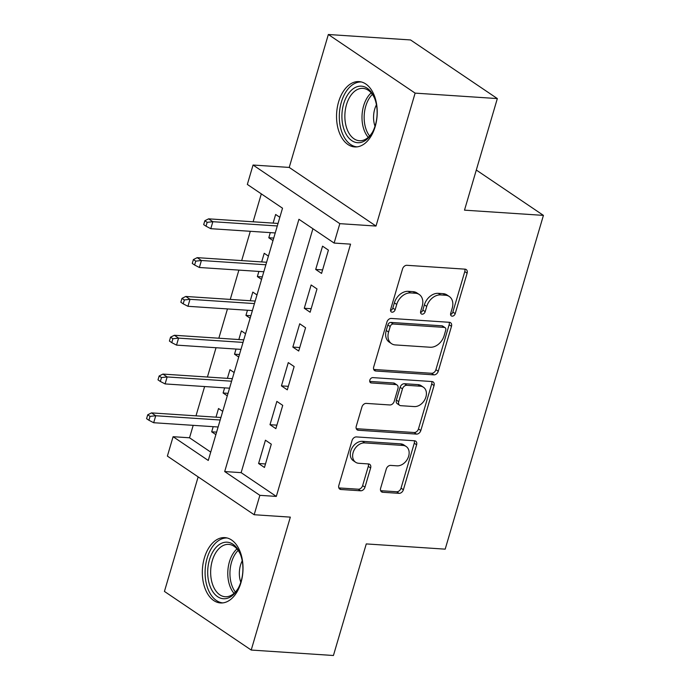 <?xml version="1.0" encoding="UTF-8"?>
<svg xmlns="http://www.w3.org/2000/svg" width="690" height="690" viewBox="0 0 690 690"><rect width="100%" height="100%" fill="white"/><g stroke="black" fill="none" stroke-linecap="round" stroke-linejoin="round"><path stroke-width="1.03" d="M452.166 316.167A2.881 2.13 124 0 0 455.21 313.657L467.121 273.18A4.123 3.045 124 0 0 466.207 269.548A4.123 3.045 124 0 0 465.017 269.152L406.919 265.305A4.123 3.045 124 0 0 402.563 268.902L390.652 309.379A2.881 2.13 124 0 0 391.299 311.915A2.881 2.13 124 0 0 392.127 312.19A2.881 2.13 124 0 0 395.172 309.672L396.716 304.437A13.188 9.738 124 0 1 410.628 292.931L415.475 293.25A13.188 9.738 124 0 1 419.27 294.518A13.188 9.738 124 0 1 422.211 306.127L420.676 311.363A2.881 2.13 124 0 0 421.323 313.907A2.881 2.13 124 0 0 422.151 314.183A2.881 2.13 124 0 0 425.195 311.664L426.731 306.429A13.188 9.738 124 0 1 440.651 294.923L445.49 295.242A13.188 9.738 124 0 1 449.285 296.502A13.188 9.738 124 0 1 452.235 308.12L450.691 313.355A2.881 2.13 124 0 0 451.338 315.891A2.881 2.13 124 0 0 452.166 316.167M450.57 314.493A2.881 2.13 124 0 0 452.864 312.07L464.784 271.593A4.123 3.045 124 0 0 464.758 269.135M390.531 310.517A2.881 2.13 124 0 0 392.826 308.094L394.37 302.85L396.716 304.437M420.555 312.51A2.881 2.13 124 0 0 422.849 310.077L424.385 304.842L426.731 306.429M240.965 582.645A32.741 20.277 -86.2 0 0 224.837 537.614A32.741 20.277 -86.2 0 0 204.378 557.925A32.741 20.277 -86.2 0 0 220.507 602.957A32.741 20.277 -86.2 0 0 240.965 582.645M375.179 126.624A32.741 20.277 -86.2 0 0 359.05 81.593A32.741 20.277 -86.2 0 0 338.592 101.904A32.741 20.277 -86.2 0 0 354.72 146.936A32.741 20.277 -86.2 0 0 375.179 126.624M380.63 488.235A4.123 3.045 124 0 0 381.553 491.866A4.123 3.045 124 0 0 382.734 492.263L399.036 493.341A4.123 3.045 124 0 0 403.383 489.745L416.613 444.791A4.123 3.045 124 0 0 415.69 441.169A4.123 3.045 124 0 0 414.509 440.772L356.402 436.917A4.123 3.045 124 0 0 352.055 440.513L338.825 485.467A4.123 3.045 124 0 0 339.747 489.098A4.123 3.045 124 0 0 340.938 489.495L360.62 490.797A4.123 3.045 124 0 0 364.976 487.2L370.634 467.967A4.123 3.045 124 0 0 369.711 464.336A4.123 3.045 124 0 0 368.529 463.939L358.765 463.292A11.023 8.142 124 0 1 355.591 462.231A11.023 8.142 124 0 1 353.91 450.484A11.023 8.142 124 0 1 364.76 442.911L403.012 445.447A11.023 8.142 124 0 1 406.186 446.508A11.023 8.142 124 0 1 407.868 458.255A11.023 8.142 124 0 1 397.017 465.828L390.644 465.405A4.123 3.045 124 0 0 386.288 469.002L380.63 488.235M259.871 495.325L254.162 514.731L167.377 456.099L173.095 436.701L208.268 460.463L282.521 208.199L247.339 184.428L253.049 165.031L339.825 223.655L334.115 243.061L298.934 219.291L224.69 471.555L259.871 495.325L276.311 496.412L350.563 244.148L334.115 243.061M497.335 98.575L415.121 93.124L328.345 34.5L410.559 39.951L497.335 98.575L464.499 210.157L543.427 215.383L445.188 549.154L366.269 543.918L333.425 655.5L251.212 650.049L290.335 517.129L254.162 514.731M328.345 34.5L289.222 167.429L376.007 226.053L415.121 93.124M376.007 226.053L339.825 223.655M433.906 374.868A4.123 3.045 124 0 0 438.254 371.272L451.484 326.318A4.123 3.045 124 0 0 450.561 322.696A4.123 3.045 124 0 0 449.38 322.299L391.273 318.444A4.123 3.045 124 0 0 386.926 322.04L373.695 366.994A4.123 3.045 124 0 0 374.618 370.625A4.123 3.045 124 0 0 375.8 371.013L433.906 374.868L431.561 373.281A4.123 3.045 124 0 0 435.908 369.685L449.138 324.731A4.123 3.045 124 0 0 449.121 322.282M434.053 385.555L420.822 430.508A4.123 3.045 124 0 1 416.467 434.105L358.369 430.25A4.123 3.045 124 0 1 357.179 429.861A4.123 3.045 124 0 1 356.264 426.23L361.922 406.997A4.123 3.045 124 0 1 366.269 403.4L389.833 404.961A4.123 3.045 124 0 0 394.188 401.364L397.94 388.599A4.123 3.045 124 0 0 397.017 384.977A4.123 3.045 124 0 0 395.836 384.58L371.306 382.95A2.881 2.13 124 0 1 370.47 382.674A2.881 2.13 124 0 1 370.03 379.603A2.881 2.13 124 0 1 372.876 377.62L431.94 381.536A4.123 3.045 124 0 1 433.13 381.932A4.123 3.045 124 0 1 434.053 385.555L431.707 383.976L418.476 428.921L420.822 430.508M198.142 476.885L164.436 591.425L251.212 650.049M213.193 426.67L211.675 431.811L216.608 432.138M222.723 411.361L218.532 408.523L215.987 417.165M224.612 387.866L223.103 392.998L228.028 393.326M234.152 372.548L229.951 369.711L227.407 378.353M236.032 349.054L234.522 354.194L239.456 354.513M245.571 333.736L241.379 330.907L238.835 339.549M247.46 310.241L245.942 315.382L250.875 315.71M256.99 294.932L252.799 292.094L250.254 300.737M258.879 271.437L257.37 276.569L262.304 276.897M268.419 256.119L264.218 253.282L261.674 261.924M321.566 273.413L328.414 250.125L322.549 246.166L315.701 269.454L321.566 273.413M310.138 312.225L316.995 288.938L311.13 284.979L304.273 308.257L310.138 312.225M298.718 351.029L305.575 327.75L299.71 323.782L292.853 347.07L298.718 351.029M287.299 389.841L294.147 366.554L288.282 362.595L281.434 385.882L287.299 389.841M275.871 428.654L282.728 405.366L276.863 401.408L270.006 424.695L275.871 428.654M312.915 228.735L241.129 472.65L276.311 496.412M265.443 440.211L258.586 463.499L264.451 467.466L271.299 444.179L265.443 440.211M261.32 193.881L253.109 221.792M250.306 231.297L241.681 260.596M238.887 270.109L230.262 299.408M227.459 308.922L218.842 338.221M216.039 347.726L207.414 377.033M204.62 386.538L195.995 415.837M193.191 425.351L189.534 437.788L210.735 452.105M279.838 217.307L275.646 214.478L273.102 223.112M270.299 232.625L268.789 237.757L272.981 240.594M257.37 276.569L261.562 279.407M245.942 315.382L250.142 318.211M234.522 354.194L238.714 357.023M223.103 392.998L227.295 395.836M211.675 431.811L215.875 434.64M543.427 215.383L476.307 170.042M189.534 437.788L173.095 436.701M289.222 167.429L253.049 165.031M241.129 472.65L224.69 471.555M268.789 237.757L273.723 238.085M315.701 269.454L322.592 269.911M304.273 308.257L311.173 308.715M292.853 347.07L299.745 347.527M281.434 385.882L288.325 386.34M270.006 424.695L276.906 425.152M258.586 463.499L265.478 463.956M449.285 296.502L446.939 294.923A13.188 9.738 124 0 0 443.144 293.655L445.49 295.242M424.385 304.842A13.188 9.738 124 0 1 438.305 293.336L443.144 293.655M419.27 294.518L416.924 292.931A13.188 9.738 124 0 0 413.129 291.663L415.475 293.25M394.37 302.85A13.188 9.738 124 0 1 408.29 291.344L413.129 291.663M373.713 369.452L431.561 373.281M445.731 330.208A2.881 2.13 124 0 0 445.084 327.672A2.881 2.13 124 0 0 444.257 327.396L393.257 324.015A2.881 2.13 124 0 0 390.212 326.534L388.582 332.054A13.188 9.738 124 0 0 391.532 343.663A13.188 9.738 124 0 0 395.327 344.931L430.189 347.243A13.188 9.738 124 0 0 444.11 335.737L445.731 330.208M445.084 327.672L442.739 326.085A2.881 2.13 124 0 0 441.911 325.809L444.257 327.396M391.532 343.663L389.186 342.076A13.188 9.738 124 0 1 386.236 330.467L387.866 324.947A2.881 2.13 124 0 1 390.911 322.428L441.911 325.809M356.281 428.688L414.129 432.518A4.123 3.045 124 0 0 418.476 428.921M397.017 384.977L394.671 383.39A4.123 3.045 124 0 0 393.49 382.993L369.728 381.415M414.285 406.582A11.023 8.142 124 0 0 425.135 399.01A11.023 8.142 124 0 0 423.453 387.254A11.023 8.142 124 0 0 420.288 386.202L406.807 385.305A4.123 3.045 124 0 0 402.46 388.901L398.708 401.666A4.123 3.045 124 0 0 399.622 405.289A4.123 3.045 124 0 0 400.812 405.686L414.285 406.582M423.453 387.254L421.116 385.667A11.023 8.142 124 0 0 417.942 384.615L420.288 386.202M399.622 405.289L397.285 403.702A4.123 3.045 124 0 1 396.362 400.079L400.114 387.314A4.123 3.045 124 0 1 404.461 383.718L417.942 384.615M431.707 383.976A4.123 3.045 124 0 0 431.69 381.518M406.186 446.508L403.84 444.921A11.023 8.142 124 0 0 400.666 443.86L403.012 445.447M355.591 462.231L353.245 460.653A11.023 8.142 124 0 1 351.564 448.897A11.023 8.142 124 0 1 362.414 441.324L400.666 443.86M338.842 487.925L358.282 489.21A4.123 3.045 124 0 0 362.63 485.613L368.288 466.38A4.123 3.045 124 0 0 368.27 463.922M380.647 490.693L396.69 491.754A4.123 3.045 124 0 0 401.037 488.158L414.267 443.213A4.123 3.045 124 0 0 414.25 440.755M204.827 220.748L203.688 224.63L206.034 226.208L207.173 222.327L204.827 220.748L208.621 218.842L212.848 221.697L210.786 228.683L275.232 232.953M207.173 222.327L212.848 221.697L277.294 225.966M208.621 218.842L278.036 223.439M210.786 228.683L206.034 226.208M343.68 103.742A28.333 17.552 93.8 0 1 358.619 86.336A28.333 17.552 93.8 0 1 374.48 97.98A28.333 17.552 93.8 0 1 375.351 125.14A28.333 17.552 93.8 0 1 372.177 132.73A28.333 17.552 93.8 0 1 349.416 138.63A28.333 17.552 93.8 0 1 343.68 103.742M374.748 98.661A26.237 16.25 -86.2 0 0 362.897 88.372A26.237 16.25 -86.2 0 0 346.501 104.647A26.237 16.25 -86.2 0 0 359.43 140.726A26.237 16.25 -86.2 0 0 372.531 132.092M376.43 104.802A18.682 11.566 -86.2 0 0 374.73 109.089A18.682 11.566 -86.2 0 0 375.006 126.227M361.344 81.963A32.534 20.148 -86.2 0 0 341.343 102.163A32.534 20.148 -86.2 0 0 357.041 146.875M224.06 542.426A28.333 17.552 93.8 0 1 240.267 553.992A28.333 17.552 93.8 0 1 237.964 588.751A28.333 17.552 93.8 0 1 226.544 598.497A28.333 17.552 93.8 0 1 207.733 574.296A28.333 17.552 93.8 0 1 224.06 542.426M240.534 554.682A26.237 16.25 -86.2 0 0 228.683 544.393A26.237 16.25 -86.2 0 0 225.803 544.608A26.237 16.25 -86.2 0 0 210.648 571.812A26.237 16.25 -86.2 0 0 225.216 596.747A26.237 16.25 -86.2 0 0 228.097 596.522A26.237 16.25 -86.2 0 0 238.317 588.113M227.131 537.984A32.534 20.148 -86.2 0 0 223.879 538.269A32.534 20.148 -86.2 0 0 205.094 571.743A32.534 20.148 -86.2 0 0 222.827 602.896M242.216 560.823A18.682 11.566 -86.2 0 0 240.793 582.248M193.407 259.552L192.268 263.433L194.614 265.02L195.753 261.139L193.407 259.552L197.202 257.655L201.42 260.501L199.367 267.487L263.813 271.757M195.753 261.139L201.42 260.501L265.866 264.779M197.202 257.655L266.607 262.252M199.367 267.487L194.614 265.02M181.988 298.365L180.84 302.246L183.186 303.833L184.334 299.952L181.988 298.365L185.783 296.459L190 299.313L187.947 306.3L252.385 310.569M184.334 299.952L190 299.313L254.446 303.583M185.783 296.459L255.188 301.064M187.947 306.3L183.186 303.833M170.559 337.177L169.421 341.058L171.767 342.637L172.905 338.755L170.559 337.177L174.354 335.271L178.581 338.126L176.519 345.112L240.965 349.382M172.905 338.755L178.581 338.126L243.018 342.395M174.354 335.271L243.768 339.868M176.519 345.112L171.767 342.637M159.14 375.981L158.001 379.862L160.339 381.449L161.486 377.568L159.14 375.981L162.935 374.084L167.153 376.938L165.1 383.925L229.546 388.194M161.486 377.568L167.153 376.938L231.599 381.208M162.935 374.084L232.34 378.681M165.1 383.925L160.339 381.449M147.72 414.794L146.573 418.675L148.919 420.262L150.066 416.381L147.72 414.794L151.515 412.896L155.733 415.742L153.68 422.729L218.118 426.998M150.066 416.381L155.733 415.742L220.179 420.012M151.515 412.896L220.921 417.493M153.68 422.729L148.919 420.262M452.864 312.07L455.21 313.657M392.826 308.094L395.172 309.672M422.849 310.077L425.195 311.664M438.305 293.336L440.651 294.923M408.29 291.344L410.628 292.931M464.784 271.593L467.121 273.18M373.808 369.668L375.8 371.013M449.138 324.731L451.484 326.318M435.908 369.685L438.254 371.272M390.911 322.428L393.257 324.015M387.866 324.947L390.212 326.534M386.236 330.467L388.582 332.054M414.129 432.518L416.467 434.105M356.376 428.904L358.369 430.25M393.49 382.993L395.836 384.58M369.909 382.01L371.306 382.95M404.461 383.718L406.807 385.305M400.114 387.314L402.46 388.901M396.362 400.079L398.708 401.666M362.414 441.324L364.76 442.911M368.288 466.38L370.634 467.967M362.63 485.613L364.976 487.2M358.282 489.21L360.62 490.797M338.937 488.141L340.938 489.495M414.267 443.213L416.613 444.791M401.037 488.158L403.383 489.745M396.69 491.754L399.036 493.341M380.742 490.918L382.734 492.263M368.253 137.345A26.237 16.25 93.8 0 1 363.639 105.786A26.237 16.25 93.8 0 1 371.203 92.891M372.376 94.392A25.375 15.715 -86.2 0 0 365.743 106.217A25.375 15.715 -86.2 0 0 369.616 136.016M234.039 593.357A26.237 16.25 93.8 0 1 236.989 548.912M238.162 550.404A25.375 15.715 -86.2 0 0 235.402 592.037"/></g></svg>
